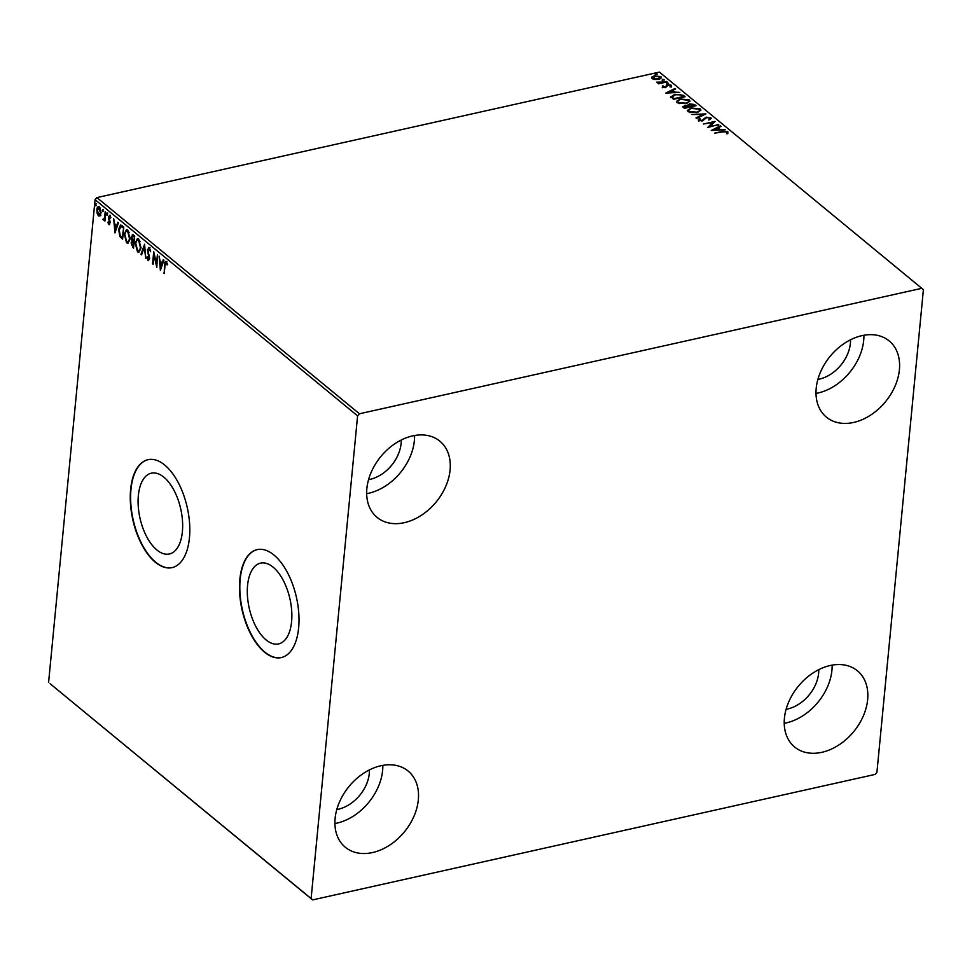 <?xml version="1.0" encoding="UTF-8"?>
<svg xmlns="http://www.w3.org/2000/svg" width="972" height="972" viewBox="0 0 972 972"><rect width="100%" height="100%" fill="white"/><g stroke="black" fill="none" stroke-linecap="round" stroke-linejoin="round"><path stroke-width="1.46" d="M291.588 621.643A41.395 20.886 -102.6 0 0 283.18 580.223A41.395 20.886 -102.6 0 0 260.569 563.128A41.395 20.886 -102.6 0 0 247.568 585.399A41.395 20.886 -102.6 0 0 255.988 626.818A41.395 20.886 -102.6 0 0 278.587 643.926A41.395 20.886 -102.6 0 0 291.588 621.643M182.384 531.708A41.395 20.886 -102.6 0 0 173.976 490.277A41.395 20.886 -102.6 0 0 151.365 473.182A41.395 20.886 -102.6 0 0 138.364 495.453A41.395 20.886 -102.6 0 0 146.772 536.884A41.395 20.886 -102.6 0 0 169.383 553.979A41.395 20.886 -102.6 0 0 182.384 531.708M189.443 537.868A55.295 27.896 -102.6 0 0 178.204 482.525A55.295 27.896 -102.6 0 0 147.999 459.695A55.295 27.896 -102.6 0 0 130.637 489.438A55.295 27.896 -102.6 0 0 141.876 544.782A55.295 27.896 -102.6 0 0 172.08 567.624A55.295 27.896 -102.6 0 0 189.443 537.868M148.169 459.659A55.295 27.896 -102.6 0 0 130.977 489.366A55.295 27.896 -102.6 0 0 142.143 544.575A55.295 27.896 -102.6 0 0 172.251 567.587M298.647 627.815A55.295 27.896 -102.6 0 0 287.408 572.472A55.295 27.896 -102.6 0 0 257.203 549.63A55.295 27.896 -102.6 0 0 239.841 579.385A55.295 27.896 -102.6 0 0 251.08 634.728A55.295 27.896 -102.6 0 0 281.285 657.57A55.295 27.896 -102.6 0 0 298.647 627.815M257.373 549.593A55.295 27.896 -102.6 0 0 240.181 579.312A55.295 27.896 -102.6 0 0 251.347 634.509A55.295 27.896 -102.6 0 0 281.455 657.522M335.109 818.436A49.365 35.794 -50.5 0 1 363.929 773.068A49.365 35.794 -50.5 0 1 408.106 771.039A49.365 35.794 -50.5 0 1 418.325 799.871A49.365 35.794 -50.5 0 1 389.505 845.239A49.365 35.794 -50.5 0 1 345.327 847.268A49.365 35.794 -50.5 0 1 335.109 818.436M382.822 765.365A49.365 35.794 -50.5 0 1 382.616 770.468A49.365 35.794 -50.5 0 1 334.915 823.539M816.201 388.326A49.365 35.794 -50.5 0 1 845.008 342.958A49.365 35.794 -50.5 0 1 889.186 340.929A49.365 35.794 -50.5 0 1 899.404 369.761A49.365 35.794 -50.5 0 1 870.584 415.129A49.365 35.794 -50.5 0 1 826.419 417.158A49.365 35.794 -50.5 0 1 816.201 388.326M863.901 335.255A49.365 35.794 -50.5 0 1 863.695 340.358A49.365 35.794 -50.5 0 1 815.994 393.429M784.428 718.199A49.365 35.794 -50.5 0 1 813.248 672.831A49.365 35.794 -50.5 0 1 857.426 670.802A49.365 35.794 -50.5 0 1 867.644 699.633A49.365 35.794 -50.5 0 1 838.824 745.002A49.365 35.794 -50.5 0 1 794.646 747.018A49.365 35.794 -50.5 0 1 784.428 718.199M832.141 665.127A49.365 35.794 -50.5 0 1 831.935 670.23A49.365 35.794 -50.5 0 1 784.234 723.302M366.869 488.564A49.365 35.794 -50.5 0 1 395.689 443.196A49.365 35.794 -50.5 0 1 439.866 441.179A49.365 35.794 -50.5 0 1 450.085 469.998A49.365 35.794 -50.5 0 1 421.265 515.367A49.365 35.794 -50.5 0 1 377.087 517.396A49.365 35.794 -50.5 0 1 366.869 488.564M414.582 435.492A49.365 35.794 -50.5 0 1 414.376 440.595A49.365 35.794 -50.5 0 1 366.675 493.667M401.205 440.024A33.57 24.336 -50.5 0 1 401.072 443.572A33.57 24.336 -50.5 0 1 368.558 479.67M818.764 669.659A33.57 24.336 -50.5 0 1 818.631 673.195A33.57 24.336 -50.5 0 1 786.117 709.293M850.524 339.787A33.57 24.336 -50.5 0 1 850.391 343.323A33.57 24.336 -50.5 0 1 817.877 379.432M369.445 769.897A33.57 24.336 -50.5 0 1 369.299 773.445A33.57 24.336 -50.5 0 1 336.798 809.542M659.538 76.667L660.753 77.298L660.826 76.606C661.713 77.869 660.948 78.768 658.518 79.291L654.946 79.51L652.018 78.574L651.896 77.007L654.375 75.877L660.826 76.606L661.324 77.517M652.018 78.574L651.896 77.007L651.823 77.699L654.302 76.569M667.084 81.915L658.579 83.823L658.008 83.349L659.259 83.07L656.732 82.158L667.084 81.915M662.345 87.079L662.467 85.913L663.524 86.022L663.354 86.812L665.686 86.727L667.606 84.758L671.251 85.196L671.263 86.411L668.214 85.22L665.65 87.468L662.345 87.079L662.467 85.913L663.196 86.69M663.524 86.022L663.281 87.504M670.158 86.314L671.251 85.196L671.263 86.411M670.996 96.884L674.884 94.284L683.377 95.329L685.09 96.738L673.438 99.338L670.972 96.568M683.328 107.491L684.519 105.45L687.69 105.462L689.5 103.846L694.543 104.539L696.013 105.741L684.373 108.342L682.696 106.568M687.629 106.021L687.641 105.061M705.915 113.894L696.62 118.426L696.001 117.928L703.048 114.477L691.809 114.477L705.915 113.894M718.733 124.452L707.64 127.514L712.658 122.545L703.4 124.015L715.052 121.415L710.058 126.384L718.673 125.048M722.84 131.913L714.517 133.176L722.39 131.427L727.809 131.621L727.858 133.067L726.679 133.03L726.631 131.888L722.84 131.913M726.388 131.742L727.749 132.314L727.809 131.621L727.858 133.067M726.679 133.03L726.825 132.228M921.906 288.295L359.421 413.78L357.587 415.882L311.113 898.541L312.607 899.902L875.092 774.417L876.926 772.315L923.4 289.656L659.393 72.098L96.908 197.583L359.421 413.78M711.225 130.467L720.422 125.85L721.042 126.348L718.065 127.806L720.131 129.507L725.234 129.798L711.225 130.467M709.39 117.77L710.799 118.365L710.872 117.661L709.973 119.592L708.928 119.349L709.718 117.964L706.717 117.563L702.622 120.844L698.589 120.37L699.135 118.754L700.302 118.961L699.791 120.103L702.003 120.382L706.17 117.09L711.237 118.353M709.73 118.742L709.718 117.964M698.589 120.37L698.273 119.763M700.302 118.961L699.852 120.893M697.033 112.618L688.067 111.695L687.374 110.444L691.323 107.977L700.265 108.925L700.921 110.14L697.033 112.618M686.098 103.615L677.132 102.692L676.451 101.44L680.388 98.974L689.33 99.922L689.986 101.137L686.098 103.615M665.808 93.057L675.005 88.44L675.613 88.938L672.636 90.396L674.702 92.097L679.805 92.401L665.808 93.057M668.056 83.58L666.61 83.41L667.108 82.802L668.517 83.385M666.61 83.41L667.108 82.802L667.047 83.495L668.493 83.665M663.718 80.008L662.284 79.838L662.783 79.23L664.18 79.826M662.284 79.838L662.783 79.23L662.71 79.923L664.155 80.093M656.659 74.188L655.213 74.018L655.711 73.41L657.108 73.993M655.213 74.018L655.711 73.41L655.638 74.103L657.084 74.273M312.607 899.902L50.094 683.705L311.113 898.541M100.152 215.784L98.488 216.003L97.103 213.281L96.86 209.673C97.091 207.145 97.929 206.185 99.375 206.805L101.003 213.087L100.152 215.784L98.488 216.003L99.156 215.857L98.172 214.399M98.403 206.489L99.375 206.805M105.766 212.236L104.915 221.118L104.466 219.344L103.348 220L102.947 219.344L105.195 217.582L104.526 217.74L105.195 211.775L105.766 212.236M105.098 219.21L103.348 220L104.016 219.854L102.947 219.344M103.542 218.992L104.526 217.74M109.654 224.471L108.815 224.508L107.843 222.345L108.244 221.859L108.888 223.39L109.544 222.637L108.366 216.975L109.8 215.395L110.844 217.558L110.444 218.117L109.763 216.537L108.925 217.4L110.067 221.543L109.326 224.678M109.484 224.362L108.876 223.378L110.14 222.503M110.529 216.489L108.925 217.4M122.059 225.662L123.76 227.059L122.594 239.221L119.775 236.427L118.669 229.258L120.516 225.006L122.059 225.662M134.695 236.062L133.529 248.225L131.086 242.964L132.022 240.935L131.159 236.876L133.225 234.86L134.695 236.062M132.314 234.544L133.225 234.86M144.585 244.215L145.776 258.309L144.257 247.107L141.584 254.858L140.964 254.348L144.585 244.215M157.403 254.773L156.808 267.385L154.001 255.296L153.126 264.36L152.555 263.898L153.734 251.748L156.541 263.813L157.403 254.773M167.257 263.546L166.115 262.95L165.021 265.441L164.244 273.521L164.475 264.846C164.462 262.452 165.046 261.407 166.224 261.699L167.476 264.238L167.099 264.943L166.139 262.938M165.556 261.468L166.224 261.699M357.587 415.882L95.074 199.685L48.6 682.344M160.38 270.338L159.104 256.171L160.101 261.189L162.166 262.89L163.296 259.621L163.904 260.132L160.38 270.338M150.198 249.318L149.202 249.026L147.975 250.241L149.603 258.734L148.011 260.484L146.796 257.264L147.307 256.875L148.145 259.245L149.032 258.321L147.416 249.755L149.287 247.739L150.684 251.76L149.032 248.917M148.655 260.678L147.866 258.892M148.145 259.245L149.627 258.188M148.558 247.508L149.287 247.739M140.904 247.678L138.741 252.198L137.489 251.821L135.242 243.085L137.404 238.602L138.68 239.003L140.904 247.678M129.969 238.675L127.806 243.194L126.554 242.818L124.307 234.082L126.469 229.599L127.745 230L129.969 238.675M114.963 232.928L113.675 218.761L114.672 223.779L116.737 225.48L117.867 222.211L118.487 222.722L114.963 232.928M107.479 214.569L106.908 215.201L106.531 213.791L107.102 213.172L107.321 215.104M107.576 215.055L107.199 213.646L106.531 213.791L107.102 213.172M103.141 210.997L102.57 211.629L102.194 210.231L102.765 209.6L102.983 211.531M103.239 211.483L102.862 210.074L102.194 210.231L102.765 209.6M96.07 205.177L95.499 205.809L95.135 204.412L95.693 203.78L95.924 205.712M96.167 205.663L95.135 204.412L95.693 203.78M95.074 199.685L96.908 197.583M164.304 272.913L163.685 273.059M164.475 264.846L165.106 264.712C165.119 262.306 165.714 261.261 166.892 261.553M167.135 263.278L166.467 263.424M160.854 268.965L160.72 267.349M160.319 262.61L160.21 261.286M163.77 260.01L162.166 262.89M160.623 267.373L162.47 263.789L160.222 262.634L160.623 267.373L161.802 263.934L160.222 262.634M162.47 263.789L161.802 263.934M156.978 265.514L156.601 263.801M153.187 263.764L152.555 263.898M154.038 255.296L154.22 253.449M157.16 263.679L156.541 263.813M148.801 259.099L149.7 258.175L148.801 259.099M148.886 254.543L148.254 254.688M148.072 249.695L147.416 249.755M148.084 249.61L149.943 247.593M141.778 254.312L140.964 254.348M141.633 254.202L144.682 245.369M139.057 252.076L137.489 251.821M138.158 251.675L136.53 248.954M135.886 242.939L135.242 243.085M135.959 242.502L137.745 238.577M140.199 241.457L137.866 239.926M138.911 250.715L137.587 250.557C139.178 251.141 140.102 250.035 140.333 247.216L138.571 240.266L137.55 239.938L138.218 239.792M138.255 250.399C139.846 250.995 140.77 249.889 141.001 247.07M139.239 240.12L138.571 240.266C136.967 239.622 136.044 240.716 135.801 243.547L137.587 250.557M140.952 247.082L140.333 247.216M133.589 247.581L131.961 245.381M132.022 240.935L131.086 242.964M132.69 240.789L132.362 240.181M131.828 236.779L131.159 236.876M131.828 236.731L132.666 234.544M134.027 236.172L131.73 237.338L133.577 241.372L134.634 236.706L132.812 235.941M133.832 242.222L131.645 243.401L133.079 246.511L134.075 242.478L132.69 242.052M133.699 246.366L133.079 246.511M133.456 242.611L132.326 241.979L132.994 241.834M134.197 241.226L133.577 241.372M134.014 236.852L132.447 235.88L133.115 235.734M128.134 243.073L126.554 242.818M127.223 242.672L125.595 239.95M124.951 233.936L124.307 234.082M125.024 233.499L126.81 229.574M129.264 232.454L126.931 230.935M127.976 241.712L126.652 241.554C128.255 242.137 129.167 241.032 129.41 238.213L127.648 231.263L126.615 230.935L127.283 230.789M127.32 241.408C128.924 241.992 129.835 240.886 130.066 238.067M128.304 231.117L127.648 231.263C126.032 230.619 125.109 231.713 124.878 234.544L126.652 241.554M130.017 238.079L129.41 238.213M122.654 238.577L119.775 236.427M120.443 236.269L119.787 234.726M119.313 229.125L118.669 229.258M119.386 228.627L120.856 225.006M122.776 237.362L122.144 237.508L123.699 227.703L121.111 226.367M121.597 226.257L119.24 229.732L120.188 235.516L122.144 237.508M123.08 227.849L121.342 226.282M115.437 231.555L115.304 229.939M114.903 225.212L114.793 223.876M118.353 222.6L116.737 225.48M115.194 229.963L117.041 226.379L114.793 225.225L115.194 229.963L116.385 226.537L114.793 225.225M117.041 226.379L116.385 226.537M109.544 223.232L110.213 222.491L109.544 223.232M109.022 216.95L108.366 216.975M109.022 216.829L110.468 215.249M110.419 216.392L109.593 217.254L110.419 216.392M107.199 213.646L107.771 213.026M104.964 220.523L104.344 220.656M105.195 217.582L105.316 216.938M102.862 210.074L103.433 209.454M100.821 215.638L99.156 215.857M97.504 209.527L96.86 209.673M97.54 209.345L98.743 206.477M100.371 208.275L98.925 207.704M99.569 214.946L98.597 214.909L100.444 212.613L98.585 207.68L99.253 207.534M99.253 214.763L101.112 212.467M99.934 207.753L97.431 210.134L98.597 214.909M101.052 212.479L100.444 212.613M95.791 204.254L96.362 203.634M727.749 132.314L727.797 133.759M726.606 133.723L726.764 132.933M712.44 130.406L720.422 125.85M719.875 130.054L718.065 127.806M717.105 128.268L713.995 129.798L718.685 129.58L717.105 128.268M708.224 127.381L712.658 122.545M712.646 122.642L714.432 122.241M709.997 126.992L710.058 126.384M708.867 120.042L709.657 118.657M698.516 121.063L699.135 118.754M700.229 119.653L699.719 120.795L700.229 119.653M701.942 121.087L703.169 119.775M703.096 120.467L703.631 118.936M703.558 119.629L706.17 117.09M696.511 118.341L703.048 114.477M703.035 114.635L704.53 114.562M687.411 110.796L690.436 108.876M691.262 108.597L691.323 107.977M698.127 108.67L700.192 109.629L700.265 108.925M700.192 109.629L700.824 110.492M697.835 112.412L699.488 110.516M688.771 110.784L690.12 112.631M691.882 108.439C689.184 109.01 688.31 110.006 689.233 111.416L696.462 112.157C699.135 111.586 700.01 110.601 699.087 109.216L691.882 108.439M688.674 111.136L689.16 112.108M699.536 110.844L699.087 109.216M682.794 106.92L684.361 106.167M684.458 106.118L684.519 105.45M687.617 106.155L689.44 104.539M689.44 104.502L689.5 103.846M692.829 104.49L694.482 105.231L694.543 104.539M694.482 105.231L695.296 105.899M688.869 105.547L689.78 107.139M685.041 106.604L684.847 108.232M683.972 107.236L684.349 107.819L684.409 107.127L688.735 106.774L685.102 105.912L683.972 107.236M684.944 108.22L684.993 107.613M688.674 107.382L688.735 106.774M689.634 106.276L694.251 105.547L690.071 104.308L688.881 105.498L689.573 106.969M689.865 107.114L689.926 106.507M694.202 106.155L694.251 105.547M676.476 101.793L679.501 99.873M680.327 99.594L680.388 98.974M687.192 99.666L689.269 100.626L689.33 99.922M689.269 100.626L689.901 101.489M686.912 103.409L688.565 101.513M677.836 101.781L679.185 103.627M680.947 99.436C678.262 100.007 677.375 101.003 678.298 102.412L685.527 103.154C688.2 102.582 689.087 101.598 688.152 100.213L680.947 99.436M677.739 102.133L678.237 103.105M688.601 101.853L688.152 100.213M680.704 94.782L683.316 96.034L683.377 95.329M683.316 96.034L684.373 96.896M670.923 97.589L674.823 94.977M674.823 94.904L674.884 94.284M672.332 97.589L673.912 99.229M674.07 98.609L683.328 96.544L680.91 94.867L675.443 94.746L672.393 96.884L674.009 99.217M683.267 97.151L683.328 96.544M667.023 92.996L675.005 88.44M674.459 92.644L672.636 90.396M671.688 90.87L668.566 92.389L673.268 92.17L671.688 90.87M662.272 87.772L662.394 86.605M664.982 87.699L665.686 86.727M665.613 87.419L666.476 85.208M666.403 85.901L667.606 84.758M671.19 85.888L671.202 87.103M670.085 87.018L670.206 86.18M666.549 84.102L667.047 83.495M659.198 83.677L659.259 83.07M657.485 82.863L657.91 82.17M659.223 83.422L660.644 82.669M666.464 82.061L666.525 81.454M662.211 80.53L662.71 79.923M654.314 76.509L654.375 75.877M657.898 79.522L659.721 77.529M657.898 79.412L659.781 76.837L659.976 77.833M652.819 78.064L653.22 79.194M659.781 76.837L654.946 76.338L653.062 78.343L657.959 78.829M652.674 78.416L652.99 79.036M655.14 74.71L655.638 74.103M133.152 247.216L132.484 247.362M122.144 238.152L121.476 238.298M123.14 227.193L122.472 227.339M109.666 220.194L109.01 220.34M105.535 214.618L104.915 214.763M673.632 98.998L673.693 98.306M665.929 86.763L665.99 86.058M663.597 82.693L663.657 82.085M148.509 259.378L149.178 259.22M109.131 223.463L109.8 223.317M109.435 216.428L110.091 216.282M726.825 132.447L726.764 133.14M699.597 119.726L699.536 120.419M663.208 86.52L663.147 87.213M670.449 85.84L670.388 86.532"/></g></svg>
